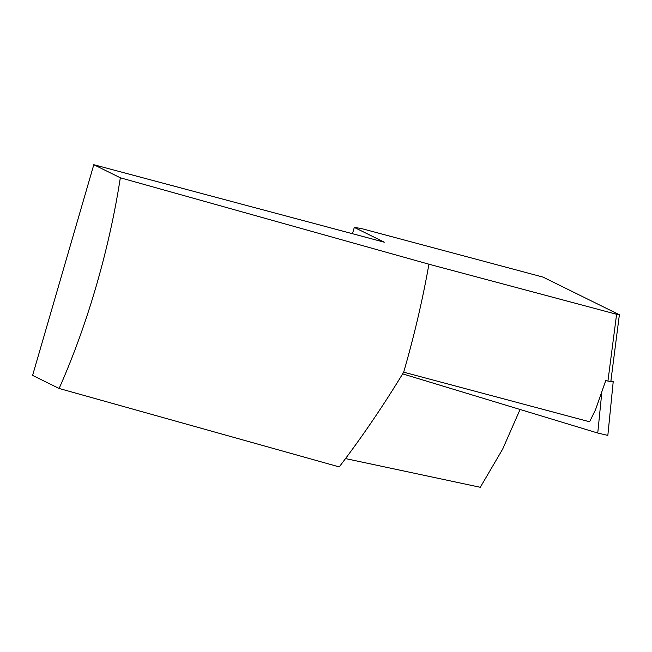 <?xml version="1.0" encoding="UTF-8"?>
<svg xmlns="http://www.w3.org/2000/svg" width="652" height="652" viewBox="0 0 652 652"><rect width="100%" height="100%" fill="white"/><g stroke="black" fill="none" stroke-linecap="round" stroke-linejoin="round"><path stroke-width="0.98" d="M616.596 314.272L428.934 264.207L120.327 177.784L93.806 164.711L384.297 242.202L354.305 227.418L360.996 228.445L542.969 277.084L619.147 314.639L616.596 314.272L607.933 381.078L610.582 381.485M607.933 381.078L605.765 380.499L595.529 409.725L589.579 421.779L403.669 372.186A351.713 116.83 -75.1 0 0 428.934 264.207M354.305 227.418L352.479 233.718M345.527 458.584L480.288 487.288L502.684 449.073L520.068 409.48M93.806 164.711L32.6 375.397L59.112 388.47L339.227 466.913C361.836 437.305 383.319 405.731 403.669 372.186M59.112 388.47A295.511 98.159 -75.1 0 0 120.327 177.784M607.835 435.406L597.754 433.034L402.643 373.873M607.933 381.037L613.182 382.031M612.733 381.722L610.924 380.825M601.625 394.321L597.754 433.034M610.818 381.518L619.4 314.59M613.23 381.502L607.892 434.868"/></g></svg>
